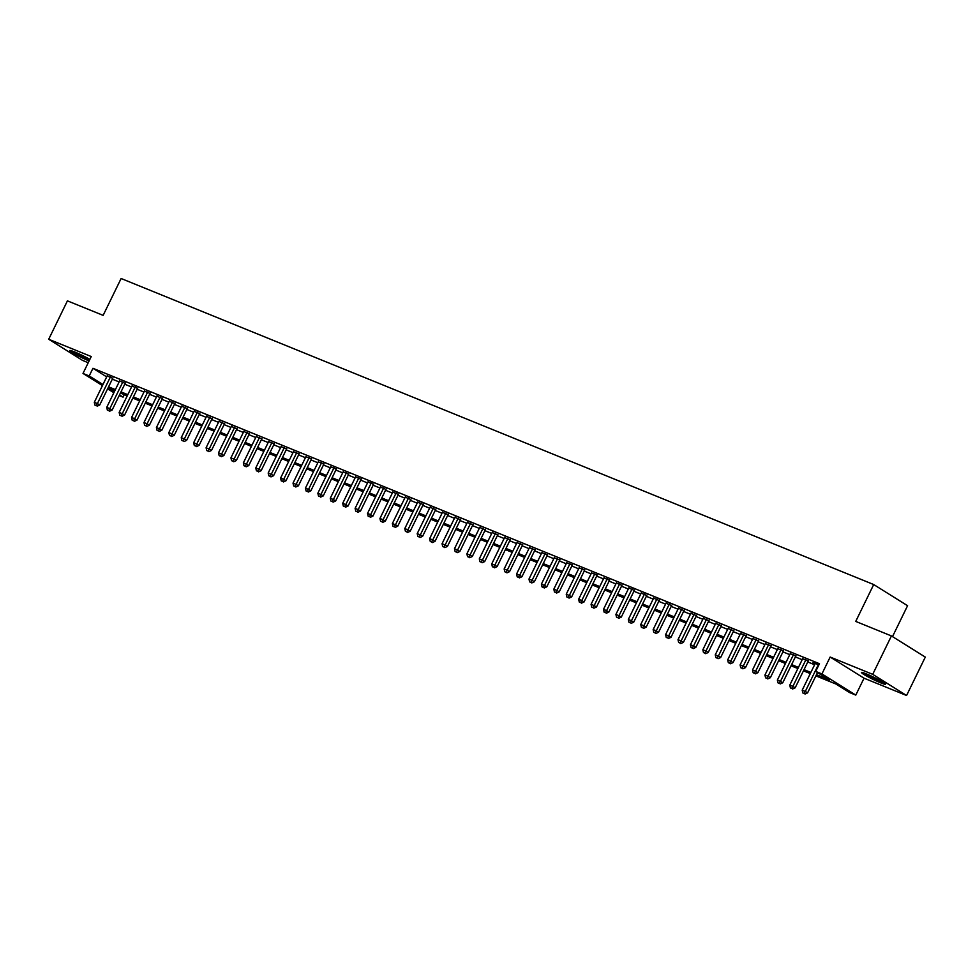 <?xml version="1.0" encoding="UTF-8"?>
<svg xmlns="http://www.w3.org/2000/svg" width="974" height="974" viewBox="0 0 974 974"><rect width="100%" height="100%" fill="white"/><g stroke="black" fill="none" stroke-linecap="round" stroke-linejoin="round"><path stroke-width="1.46" d="M89.852 359.369A13.38 1.132 -154 0 0 74.633 351.943A13.38 1.132 -154 0 0 69.751 350.53A13.38 1.132 -154 0 0 76.13 354.779A13.38 1.132 -154 0 0 88.914 360.855A13.38 1.132 -154 0 0 89.097 360.928M880.63 682.811A13.38 1.132 -154 0 0 885.512 684.211A13.38 1.132 -154 0 0 879.145 679.974A13.38 1.132 -154 0 0 866.349 673.886A13.38 1.132 -154 0 0 861.466 672.486A13.38 1.132 -154 0 0 867.846 676.723A13.38 1.132 -154 0 0 880.63 682.811M124.295 394.628L123.077 397.136L119.205 395.554M892.513 636.606L907.573 605.706L873.702 584.546L121.117 278.503L103.134 315.369L67.425 300.856L48.7 339.256L82.571 360.417L88.232 362.718M873.702 584.546L855.732 621.412L891.429 635.937L925.3 657.097L906.575 695.497L872.704 674.337L830.165 657.036L821.934 673.935L855.793 695.095L849.584 692.563L835.85 683.991L815.883 675.871M830.165 657.036L864.035 678.196L906.575 695.497M864.035 678.196L855.793 695.095M891.429 635.937L872.704 674.337M112.74 378.289L107.177 375.952M125.159 383.33L119.595 381.004M137.578 388.382L132.014 386.057M149.996 393.435L144.432 391.11M162.415 398.488L156.851 396.162M174.833 403.54L169.269 401.203M187.252 408.581L181.688 406.255M199.67 413.633L194.106 411.308M212.088 418.686L206.525 416.361M224.507 423.739L218.943 421.413M236.925 428.791L231.362 426.454M249.356 433.832L243.78 431.506M261.775 438.884L256.199 436.559M274.193 443.937L268.617 441.612M286.612 448.99L281.036 446.664M299.03 454.042L293.454 451.705M311.449 459.083L305.873 456.757M323.867 464.135L318.291 461.81M336.286 469.188L330.71 466.863M348.704 474.241L343.128 471.915M361.123 479.293L355.547 476.956M373.541 484.334L367.965 482.008M385.96 489.386L380.396 487.061M398.378 494.439L392.814 492.113M410.797 499.492L405.233 497.166M423.215 504.544L417.651 502.207M435.634 509.585L430.07 507.259M448.052 514.637L442.488 512.312M460.471 519.69L454.907 517.364M472.889 524.743L467.325 522.405M485.308 529.795L479.744 527.458M497.726 534.836L492.162 532.51M510.145 539.888L504.581 537.563M522.575 544.941L516.999 542.615M534.994 549.993L529.418 547.656M547.412 555.046L541.836 552.708M559.831 560.087L554.255 557.761M572.249 565.139L566.673 562.814M584.668 570.192L579.092 567.866M597.086 575.244L591.51 572.907M609.505 580.297L603.929 577.959M621.923 585.337L616.347 583.012M634.342 590.39L628.766 588.065M646.76 595.443L641.184 593.117M659.179 600.495L653.615 598.158M671.597 605.548L666.033 603.21M684.016 610.588L678.452 608.263M696.434 615.641L690.87 613.316M708.853 620.694L703.289 618.368M721.271 625.746L715.707 623.409M733.69 630.799L728.126 628.461M746.108 635.839L740.544 633.514M758.527 640.892L752.963 638.567M770.945 645.945L765.381 643.619M783.376 650.997L777.8 648.66M795.795 656.05L790.218 653.712M808.213 661.09L802.637 658.765M816.456 674.702L829.446 679.986L815.713 671.403L819.463 663.72L92.944 368.294L106.714 376.889M112.314 379.154L119.132 381.93M124.733 384.206L131.551 386.982M137.151 389.259L143.969 392.035M149.57 394.312L156.4 397.088M161.988 399.364L168.819 402.14M174.407 404.405L181.237 407.181M186.825 409.457L193.656 412.233M199.244 414.51L206.074 417.286M211.662 419.563L218.493 422.339M224.081 424.615L230.911 427.391M236.499 429.656L243.33 432.432M248.918 434.708L255.748 437.484M261.349 439.761L268.167 442.537M273.767 444.814L280.585 447.59M286.186 449.866L293.004 452.642M298.604 454.907L305.422 457.683M311.023 459.959L317.841 462.735M323.441 465.012L330.259 467.788M335.86 470.065L342.678 472.84M348.278 475.117L355.096 477.893M360.697 480.158L367.515 482.934M373.115 485.21L379.933 487.986M385.534 490.263L392.352 493.039M397.952 495.316L404.77 498.091M410.371 500.368L417.189 503.144M422.789 505.409L429.619 508.184M435.208 510.461L442.038 513.237M447.626 515.514L454.456 518.29M460.045 520.566L466.875 523.342M472.463 525.619L479.293 528.395M484.882 530.66L491.712 533.435M497.3 535.712L504.13 538.488M509.719 540.765L516.549 543.541M522.137 545.817L528.967 548.593M534.568 550.87L541.386 553.646M546.986 555.911L553.804 558.686M559.405 560.963L566.223 563.739M571.823 566.016L578.641 568.792M584.242 571.068L591.06 573.844M596.66 576.121L603.478 578.897M609.079 581.161L615.897 583.937M621.497 586.214L628.315 588.99M633.916 591.267L640.734 594.043M646.334 596.319L653.152 599.095M658.753 601.372L665.571 604.136M671.171 606.412L677.989 609.188M683.59 611.465L690.408 614.241M696.008 616.518L702.838 619.294M708.427 621.57L715.257 624.346M720.845 626.623L727.675 629.387M733.264 631.663L740.094 634.439M745.682 636.716L752.512 639.492M758.101 641.769L764.931 644.544M770.519 646.821L777.349 649.597M782.938 651.874L789.768 654.638M795.356 656.914L802.186 659.69M807.787 661.967L814.605 664.743M818.878 664.938L813.059 662.564L815.055 663.818M102.465 385.607L82.997 373.444L91.239 356.545L48.7 339.256M82.997 373.444L89.206 375.964L102.976 384.56M92.944 368.294L89.206 375.964M815.713 671.403L821.934 673.935M113.873 392.741L107.603 388.821M114.822 390.781L109.344 388.553L114.372 391.694M119.51 394.908L123.077 397.136M810.295 673.594L803.465 670.818M797.864 668.541L791.046 665.766M785.446 663.489L778.628 660.713M773.027 658.436L766.209 655.66M760.609 653.384L753.791 650.62M748.19 648.343L741.372 645.567M735.772 643.29L728.954 640.515M723.353 638.238L716.535 635.462M710.935 633.185L704.117 630.409M698.516 628.145L691.698 625.369M686.098 623.092L679.28 620.316M673.679 618.04L666.861 615.264M661.261 612.987L654.443 610.211M648.842 607.934L642.024 605.158M636.424 602.894L629.606 600.118M624.005 597.841L617.175 595.065M611.587 592.789L604.757 590.013M599.168 587.736L592.338 584.96M586.75 582.683L579.92 579.907M574.331 577.643L567.501 574.867M561.913 572.59L555.083 569.814M549.494 567.538L542.664 564.762M537.076 562.485L530.246 559.709M524.645 557.432L517.827 554.656M512.227 552.392L505.409 549.616M499.808 547.339L492.99 544.563M487.39 542.287L480.572 539.511M474.971 537.234L468.153 534.458M462.553 532.181L455.735 529.406M450.134 527.141L443.316 524.365M437.716 522.088L430.898 519.312M425.297 517.036L418.479 514.26M412.879 511.983L406.061 509.207M400.46 506.93L393.642 504.155M388.042 501.89L381.224 499.114M375.623 496.837L368.805 494.062M363.205 491.785L356.387 489.009M350.786 486.732L343.956 483.956M338.368 481.68L331.537 478.904M325.949 476.639L319.119 473.863M313.531 471.586L306.7 468.811M301.112 466.534L294.282 463.758M288.694 461.481L281.863 458.705M276.275 456.429L269.445 453.653M263.857 451.388L257.026 448.612M251.426 446.336L244.608 443.56M239.007 441.283L232.189 438.507M226.589 436.23L219.771 433.454M214.17 431.178L207.352 428.402M201.752 426.137L194.934 423.361M189.333 421.085L182.515 418.309M176.915 416.032L170.097 413.256M164.496 410.979L157.678 408.203M152.078 405.927L145.26 403.163M139.659 400.886L132.841 398.11M127.241 395.834L120.423 393.058M108.564 386.836L115.395 389.612M120.983 391.889L127.813 394.665M133.401 396.942L140.232 399.717M145.82 401.994L152.65 404.77M158.251 407.035L165.069 409.811M170.669 412.087L177.487 414.863M183.088 417.14L189.906 419.916M195.506 422.192L202.324 424.968M207.925 427.245L214.743 430.021M220.343 432.286L227.161 435.061M232.762 437.338L239.58 440.114M245.18 442.391L251.998 445.167M257.599 447.443L264.417 450.219M270.017 452.496L276.835 455.272M282.436 457.537L289.254 460.312M294.854 462.589L301.672 465.365M307.273 467.642L314.091 470.418M319.691 472.694L326.509 475.47M332.11 477.747L338.94 480.523M344.528 482.787L351.358 485.563M356.947 487.84L363.777 490.616M369.365 492.893L376.195 495.669M381.784 497.945L388.614 500.721M394.202 502.998L401.032 505.774M406.621 508.038L413.451 510.814M419.039 513.091L425.869 515.867M431.47 518.144L438.288 520.92M443.888 523.196L450.706 525.972M456.307 528.249L463.125 531.025M468.725 533.289L475.543 536.065M481.144 538.342L487.962 541.118M493.562 543.395L500.38 546.171M505.981 548.447L512.799 551.223M518.399 553.5L525.217 556.276M530.818 558.54L537.636 561.316M543.236 563.593L550.054 566.369M555.655 568.646L562.473 571.421M568.073 573.698L574.891 576.474M580.492 578.751L587.31 581.527M592.91 583.791L599.74 586.567M605.329 588.844L612.159 591.62M617.747 593.897L624.577 596.672M630.166 598.949L636.996 601.725M642.584 604.002L649.414 606.765M655.003 609.042L661.833 611.818M667.421 614.095L674.251 616.871M679.84 619.147L686.67 621.923M692.258 624.2L699.089 626.976M704.689 629.253L711.507 632.016M717.107 634.293L723.926 637.069M729.526 639.346L736.344 642.122M741.944 644.398L748.763 647.174M754.363 649.451L761.181 652.227M766.781 654.504L773.6 657.267M779.2 659.544L786.018 662.32M791.619 664.597L798.436 667.373M804.037 669.649L810.855 672.425M106.677 376.865L102.94 384.547M818.343 664.718L805.303 691.443L802.199 690.176L815.238 663.452M817.515 672.523L807.592 692.867L805.303 691.443L804.086 693.488L802.844 692.977L804.086 693.488M804.999 694.06L807.592 692.867M802.199 690.176L802.844 692.977M882.31 681.763A11.578 0.974 26 0 1 880.277 680.972A11.578 0.974 26 0 1 865.375 673.497M864.279 673.083A13.295 1.12 -154 0 0 881.19 681.544A13.295 1.12 -154 0 0 883.308 682.372M89.791 359.516A11.578 0.974 26 0 1 78.212 354.146A11.578 0.974 26 0 1 73.659 351.541M72.563 351.139A13.295 1.12 -154 0 0 77.591 354A13.295 1.12 -154 0 0 89.705 359.698M805.924 659.666L792.885 686.39L789.78 685.124L802.819 658.4M808.383 660.725L795.174 687.814L792.885 686.39L791.667 688.435L790.425 687.936L791.667 688.435M792.58 689.008L795.174 687.814M789.78 685.124L790.425 687.936M793.506 654.613L780.466 681.337L777.362 680.083L790.401 653.347M795.965 655.685L782.755 682.774L780.466 681.337L779.249 683.383L778.007 682.884L779.249 683.383M780.162 683.955L782.755 682.774M777.362 680.083L778.007 682.884M781.087 649.561L768.048 676.285L764.943 675.031L777.983 648.307M783.546 650.632L770.337 677.721L768.048 676.285L766.83 678.342L765.588 677.831L766.83 678.342M767.743 678.915L770.337 677.721M764.943 675.031L765.588 677.831M768.669 644.508L755.629 671.244L752.525 669.978L765.552 643.254M771.128 645.579L757.918 672.669L755.629 671.244L754.412 673.29L753.17 672.778L754.412 673.29M755.325 673.862L757.918 672.669M752.525 669.978L753.17 672.778M756.238 639.468L743.211 666.192L740.106 664.925L753.133 638.201M758.709 640.527L745.5 667.616L743.211 666.192L741.993 668.237L740.751 667.738L741.993 668.237M742.906 668.809L745.5 667.616M740.106 664.925L740.751 667.738M743.819 634.415L730.792 661.139L727.688 659.873L740.715 633.149M746.291 635.474L733.081 662.564L730.792 661.139L729.575 663.184L728.333 662.685L729.575 663.184M730.488 663.757L733.081 662.564M727.688 659.873L728.333 662.685M731.401 629.362L718.374 656.086L715.269 654.832L728.296 628.096M733.872 630.434L720.663 657.523L718.374 656.086L717.156 658.132L715.914 657.633L717.156 658.132M718.069 658.704L720.663 657.523M715.269 654.832L715.914 657.633M718.982 624.31L705.955 651.034L702.851 649.78L715.878 623.056M721.454 625.381L708.244 652.47L705.955 651.034L704.738 653.091L703.496 652.58L704.738 653.091M705.651 653.664L708.244 652.47M702.851 649.78L703.496 652.58M706.564 619.269L693.537 645.993L690.432 644.727L703.459 618.003M709.035 620.328L695.826 647.418L693.537 645.993L692.319 648.039L691.077 647.527L692.319 648.039M693.232 648.611L695.826 647.418M690.432 644.727L691.077 647.527M694.145 614.217L681.118 640.941L678.014 639.674L691.041 612.95M696.617 615.276L683.407 642.365L681.118 640.941L679.889 642.986L678.647 642.487L679.889 642.986M680.814 643.558L683.407 642.365M678.014 639.674L678.647 642.487M681.727 609.164L668.7 635.888L665.595 634.622L678.622 607.898M684.198 610.223L670.976 637.325L668.7 635.888L667.47 637.933L666.228 637.434L667.47 637.933M668.395 638.506L670.976 637.325M665.595 634.622L666.228 637.434M669.308 604.111L656.269 630.835L653.164 629.581L666.204 602.845M671.78 605.183L658.558 632.272L656.269 630.835L655.052 632.881L653.81 632.382L655.052 632.881M655.977 633.453L658.558 632.272M653.164 629.581L653.81 632.382M656.89 599.059L643.851 625.783L640.746 624.529L653.785 597.805M659.361 600.13L646.139 627.219L643.851 625.783L642.633 627.84L641.391 627.329L642.633 627.84M643.558 628.413L646.139 627.219M640.746 624.529L641.391 627.329M644.471 594.018L631.432 620.742L628.327 619.476L641.367 592.752M646.943 595.077L633.721 622.167L631.432 620.742L630.215 622.788L628.973 622.276L630.215 622.788M631.128 623.36L633.721 622.167M628.327 619.476L628.973 622.276M632.053 588.966L619.014 615.69L615.909 614.424L628.948 587.699M634.524 590.025L621.302 617.114L619.014 615.69L617.796 617.735L616.554 617.236L617.796 617.735M618.709 618.307L621.302 617.114M615.909 614.424L616.554 617.236M619.634 583.913L606.595 610.637L603.49 609.371L616.53 582.647M622.094 584.984L608.884 612.074L606.595 610.637L605.378 612.683L604.136 612.183L605.378 612.683M606.291 613.255L608.884 612.074M603.49 609.371L604.136 612.183M607.216 578.86L594.177 605.584L591.072 604.33L604.111 577.594M609.675 579.932L596.465 607.021L594.177 605.584L592.959 607.63L591.717 607.131L592.959 607.63M593.872 608.202L596.465 607.021M591.072 604.33L591.717 607.131M594.797 573.808L581.758 600.532L578.653 599.278L591.693 572.554M597.257 574.879L584.047 601.969L581.758 600.532L580.541 602.589L579.299 602.078L580.541 602.589M581.454 603.162L584.047 601.969M578.653 599.278L579.299 602.078M582.379 568.767L569.34 595.491L566.235 594.225L579.274 567.501M584.838 569.827L571.628 596.916L569.34 595.491L568.122 597.537L566.88 597.025L568.122 597.537M569.035 598.109L571.628 596.916M566.235 594.225L566.88 597.025M569.96 563.715L556.921 590.439L553.816 589.173L566.856 562.448M572.42 564.774L559.21 591.863L556.921 590.439L555.704 592.484L554.462 591.985L555.704 592.484M556.617 593.056L559.21 591.863M553.816 589.173L554.462 591.985M557.542 558.662L544.503 585.386L541.398 584.12L554.437 557.396M560.001 559.733L546.791 586.823L544.503 585.386L543.285 587.432L542.043 586.932L543.285 587.432M544.198 588.004L546.791 586.823M541.398 584.12L542.043 586.932M545.123 553.609L532.084 580.334L528.979 579.08L542.019 552.343M547.583 554.681L534.373 581.77L532.084 580.334L530.867 582.379L529.625 581.88L530.867 582.379M531.78 582.951L534.373 581.77M528.979 579.08L529.625 581.88M532.705 548.557L519.666 575.281L516.561 574.027L529.6 547.303M535.164 549.628L521.954 576.718L519.666 575.281L518.448 577.338L517.206 576.827L518.448 577.338M519.361 577.911L521.954 576.718M516.561 574.027L517.206 576.827M520.286 543.516L507.247 570.24L504.142 568.974L517.182 542.25M522.746 544.576L509.536 571.665L507.247 570.24L506.03 572.286L504.788 571.775L506.03 572.286M506.943 572.858L509.536 571.665M504.142 568.974L504.788 571.775M507.868 538.464L494.829 565.188L491.724 563.922L504.763 537.198M510.327 539.523L497.117 566.612L494.829 565.188L493.611 567.233L492.369 566.734L493.611 567.233M494.524 567.805L497.117 566.612M491.724 563.922L492.369 566.734M495.449 533.411L482.41 560.135L479.305 558.869L492.333 532.145M497.909 534.482L484.699 561.572L482.41 560.135L481.193 562.181L479.951 561.681L481.193 562.181M482.106 562.753L484.699 561.572M479.305 558.869L479.951 561.681M483.019 528.358L469.992 555.083L466.887 553.829L479.914 527.092M485.49 529.43L472.28 556.519L469.992 555.083L468.774 557.128L467.532 556.629L468.774 557.128M469.687 557.7L472.28 556.519M466.887 553.829L467.532 556.629M470.6 523.306L457.573 550.042L454.468 548.776L467.496 522.052M473.072 524.377L459.862 551.467L457.573 550.042L456.356 552.088L455.114 551.576L456.356 552.088M457.269 552.66L459.862 551.467M454.468 548.776L455.114 551.576M458.182 518.265L445.155 544.99L442.05 543.723L455.077 516.999M460.653 519.325L447.443 546.414L445.155 544.99L443.937 547.035L442.695 546.524L443.937 547.035M444.85 547.607L447.443 546.414M442.05 543.723L442.695 546.524M445.763 513.213L432.736 539.937L429.631 538.671L442.659 511.947M448.235 514.272L435.025 541.361L432.736 539.937L431.519 541.982L430.277 541.483L431.519 541.982M432.432 542.555L435.025 541.361M429.631 538.671L430.277 541.483M433.345 508.16L420.318 534.884L417.213 533.618L430.24 506.894M435.816 509.232L422.606 536.321L420.318 534.884L419.1 536.93L417.858 536.431L419.1 536.93M420.013 537.502L422.606 536.321M417.213 533.618L417.858 536.431M420.926 503.108L407.899 529.832L404.794 528.578L417.822 501.841M423.398 504.179L410.188 531.268L407.899 529.832L406.669 531.877L405.428 531.378L406.669 531.877M407.595 532.449L410.188 531.268M404.794 528.578L405.428 531.378M408.508 498.055L395.481 524.791L392.376 523.525L405.403 496.801M410.979 499.126L397.757 526.216L395.481 524.791L394.251 526.837L393.009 526.325L394.251 526.837M395.176 527.409L397.757 526.216M392.376 523.525L393.009 526.325M396.089 493.014L383.05 519.739L379.945 518.472L392.985 491.748M398.561 494.074L385.339 521.163L383.05 519.739L381.832 521.784L380.591 521.273L381.832 521.784M382.758 522.356L385.339 521.163M379.945 518.472L380.591 521.273M383.671 487.962L370.631 514.686L367.527 513.42L380.566 486.696M386.142 489.021L372.92 516.11L370.631 514.686L369.414 516.731L368.172 516.232L369.414 516.731M370.339 517.304L372.92 516.11M367.527 513.42L368.172 516.232M371.252 482.909L358.213 509.633L355.108 508.367L368.148 481.643M373.724 483.981L360.502 511.07L358.213 509.633L356.995 511.679L355.753 511.18L356.995 511.679M357.908 512.251L360.502 511.07M355.108 508.367L355.753 511.18M358.834 477.857L345.794 504.581L342.69 503.327L355.729 476.59M361.305 478.928L348.083 506.017L345.794 504.581L344.577 506.626L343.335 506.127L344.577 506.626M345.49 507.198L348.083 506.017M342.69 503.327L343.335 506.127M346.415 472.804L333.376 499.54L330.271 498.274L343.311 471.55M348.875 473.875L335.665 500.965L333.376 499.54L332.158 501.586L330.917 501.074L332.158 501.586M333.071 502.158L335.665 500.965M330.271 498.274L330.917 501.074M333.997 467.764L320.957 494.488L317.853 493.221L330.892 466.497M336.456 468.823L323.246 495.912L320.957 494.488L319.74 496.533L318.498 496.022L319.74 496.533M320.653 497.105L323.246 495.912M317.853 493.221L318.498 496.022M321.578 462.711L308.539 489.435L305.434 488.169L318.474 461.445M324.038 463.77L310.828 490.859L308.539 489.435L307.321 491.48L306.079 490.981L307.321 491.48M308.234 492.053L310.828 490.859M305.434 488.169L306.079 490.981M309.16 457.658L296.12 484.382L293.016 483.116L306.055 456.392M311.619 458.73L298.409 485.819L296.12 484.382L294.903 486.428L293.661 485.929L294.903 486.428M295.816 487L298.409 485.819M293.016 483.116L293.661 485.929M296.741 452.606L283.702 479.33L280.597 478.076L293.637 451.339M299.201 453.677L285.991 480.766L283.702 479.33L282.484 481.375L281.243 480.876L282.484 481.375M283.397 481.947L285.991 480.766M280.597 478.076L281.243 480.876M284.323 447.553L271.283 474.289L268.179 473.023L281.218 446.299M286.782 448.624L273.572 475.714L271.283 474.289L270.066 476.335L268.824 475.823L270.066 476.335M270.979 476.907L273.572 475.714M268.179 473.023L268.824 475.823M271.904 442.513L258.865 469.237L255.76 467.97L268.8 441.246M274.364 443.572L261.154 470.661L258.865 469.237L257.647 471.282L256.406 470.771L257.647 471.282M258.56 471.854L261.154 470.661M255.76 467.97L256.406 470.771M259.486 437.46L246.446 464.184L243.342 462.918L256.381 436.194M261.945 438.519L248.735 465.609L246.446 464.184L245.229 466.229L243.987 465.73L245.229 466.229M246.142 466.802L248.735 465.609M243.342 462.918L243.987 465.73M247.067 432.407L234.028 459.131L230.923 457.865L243.963 431.141M249.527 433.479L236.317 460.568L234.028 459.131L232.81 461.177L231.569 460.678L232.81 461.177M233.723 461.749L236.317 460.568M230.923 457.865L231.569 460.678M234.649 427.355L221.609 454.079L218.505 452.825L231.544 426.088M237.108 428.426L223.898 455.515L221.609 454.079L220.392 456.124L219.15 455.625L220.392 456.124M221.305 456.696L223.898 455.515M218.505 452.825L219.15 455.625M222.218 422.302L209.191 449.038L206.086 447.772L219.113 421.048M224.69 423.373L211.48 450.463L209.191 449.038L207.973 451.084L206.732 450.572L207.973 451.084M208.886 451.656L211.48 450.463M206.086 447.772L206.732 450.572M209.8 417.262L196.772 443.986L193.668 442.72L206.695 415.995M212.271 418.321L199.061 445.41L196.772 443.986L195.555 446.031L194.313 445.52L195.555 446.031M196.468 446.603L199.061 445.41M193.668 442.72L194.313 445.52M197.381 412.209L184.354 438.933L181.249 437.667L194.276 410.943M199.853 413.268L186.643 440.358L184.354 438.933L183.136 440.978L181.895 440.479L183.136 440.978M184.049 441.551L186.643 440.358M181.249 437.667L181.895 440.479M184.963 407.156L171.935 433.88L168.831 432.614L181.858 405.89M187.434 408.228L174.224 435.317L171.935 433.88L170.718 435.926L169.476 435.427L170.718 435.926M171.631 436.498L174.224 435.317M168.831 432.614L169.476 435.427M172.544 402.104L159.517 428.828L156.412 427.574L169.439 400.838M175.016 403.175L161.806 430.264L159.517 428.828L158.299 430.873L157.058 430.374L158.299 430.873M159.212 431.445L161.806 430.264M156.412 427.574L157.058 430.374M160.126 397.051L147.098 423.787L143.994 422.521L157.021 395.797M162.597 398.123L149.387 425.212L147.098 423.787L145.881 425.833L144.639 425.321L145.881 425.833M146.794 426.405L149.387 425.212M143.994 422.521L144.639 425.321M147.707 392.011L134.68 418.735L131.575 417.469L144.602 390.744M150.179 393.07L136.969 420.159L134.68 418.735L133.45 420.78L132.208 420.269L133.45 420.78M134.375 421.352L136.969 420.159M131.575 417.469L132.208 420.269M135.289 386.958L122.261 413.682L119.157 412.416L132.184 385.692M137.76 388.017L124.538 415.107L122.261 413.682L121.032 415.728L119.79 415.228L121.032 415.728M121.957 416.3L124.538 415.107M119.157 412.416L119.79 415.228M122.87 381.905L109.831 408.63L106.726 407.363L119.765 380.639M125.342 382.977L112.12 410.066L109.831 408.63L108.613 410.675L107.371 410.176L108.613 410.675M109.538 411.247L112.12 410.066M106.726 407.363L107.371 410.176M110.452 376.853L97.412 403.577L94.308 402.323L107.347 375.587M112.923 377.924L99.701 405.014L97.412 403.577L96.195 405.622L94.953 405.123L96.195 405.622M97.12 406.195L99.701 405.014M94.308 402.323L94.953 405.123"/></g></svg>

